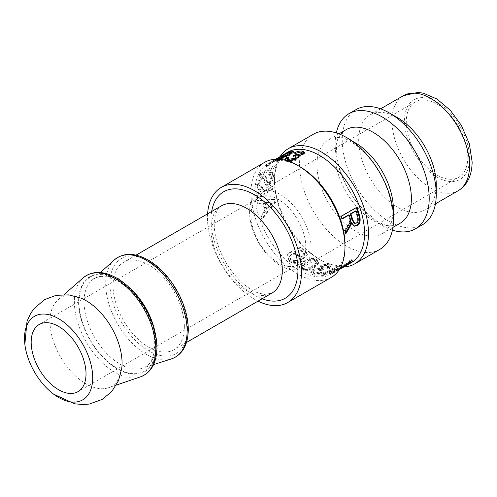 <?xml version="1.0" encoding="UTF-8"?>
<svg xmlns="http://www.w3.org/2000/svg" width="497" height="497" viewBox="0 0 497 497"><rect width="100%" height="100%" fill="white"/><g stroke="black" fill="none" stroke-linecap="round" stroke-linejoin="round"><path stroke-width="0.37" stroke-dasharray="2.48 1.86" d="M298.393 157.164L298.629 157.617L296.79 159.81C293.547 161.376 290.248 161.892 286.893 161.351L285.011 160.413L285.079 159.841M304.493 152.908L304.717 153.374L303.089 155.511L297.858 156.772M302.306 153.648L301.281 153.026L295.845 154.294L294.466 153.977L300.989 152.014M297.672 155.934L299.784 155.592M296.15 157.574L294.957 156.816L293.491 156.729L295.367 155.791M286.781 158.307L288.757 158.27L287.446 159.86M294.466 153.977L294.131 152.964M295.845 154.294L295.547 153.287M293.491 156.729L293.218 155.729M288.757 158.27L288.453 157.263M266.864 209.566A62.603 36.144 60 0 1 265.199 202.882L273.58 201.931L266.864 209.566L266.137 209.485A63.715 36.784 60 0 1 264.441 202.683L272.841 201.788L266.137 209.485M270.859 204.727L270.12 204.609M265.199 202.882L264.441 202.683M273.58 201.931L272.841 201.788M261.347 216.214L262.304 219.003L275.58 202.329L274.872 199.508L257.775 200.664L258.204 203.546L263.354 203.049L265.404 211.293L261.347 216.214L260.633 216.183A63.715 36.784 -120 0 0 261.608 219.022L274.841 202.217A63.715 36.784 60 0 1 274.127 199.347L256.999 200.359A63.715 36.784 -120 0 0 257.434 203.298L262.59 202.838A63.715 36.784 -120 0 0 264.684 211.231L260.633 216.183M262.304 219.003L261.608 219.022M265.404 211.293L264.684 211.231M263.354 203.049L262.59 202.838M258.204 203.546L257.434 203.298M257.775 200.664L256.999 200.359M274.872 199.508L274.127 199.347M275.58 202.329L274.841 202.217M289.223 260.266C292.199 262.646 295.268 263.149 298.43 261.77L296.647 260.13C294.299 260.981 292.354 260.726 290.813 259.366L289.788 256.073L291.54 254.203C293.92 253.016 296.15 253.321 298.225 255.116L299.424 258.347L301.399 259.602L307.985 253.787L300.666 247.034L298.827 248.096L304.667 253.613L301.275 256.725L299.436 253.7C296.442 251.147 293.242 250.643 289.85 252.184L287.564 254.607L287.291 255.489L289.223 260.266L289.012 261.012C292.037 263.441 295.131 263.963 298.299 262.59L296.485 260.919C294.131 261.77 292.168 261.503 290.602 260.111L289.54 256.75L291.273 254.905C293.652 253.712 295.901 254.035 298.014 255.868L299.256 259.136L301.269 260.416L307.829 254.582A63.715 36.784 60 0 1 300.374 247.711L298.535 248.773A63.715 36.784 -120 0 0 304.487 254.389L301.107 257.514L299.219 254.439C296.169 251.842 292.944 251.308 289.552 252.843L287.297 255.234L287.011 256.172L289.012 261.012M299.505 258.061L299.256 259.136L299.505 258.061M298.43 261.77L298.299 262.59M301.275 256.725L301.107 257.514M304.667 253.613L304.487 254.389M298.827 248.096L298.535 248.773M300.666 247.034L300.374 247.711M307.985 253.787L307.829 254.582M301.399 259.602L301.269 260.416M296.647 260.13L296.485 260.919M328.654 271.741L335.723 267.659L332.729 271.107A62.603 36.144 60 0 1 328.654 271.741L329.039 272.754L336.109 268.672L333.183 272.107A63.715 36.784 60 0 1 329.039 272.754M332.729 271.107L333.183 272.107M335.723 267.659L336.109 268.672M321.472 274.99L323.137 274.928L326.889 272.76L332.443 271.71L334.214 270.685L338.513 265.901L337.14 265.945L326.989 271.803L325.113 271.753L323.348 272.772L325.218 272.822L321.472 274.99L321.826 276.003A63.715 36.784 -120 0 0 323.522 275.934L327.268 273.772A63.715 36.784 -120 0 0 332.928 272.698L334.692 271.679L338.886 266.908A63.715 36.784 60 0 1 337.494 266.957L327.343 272.816A63.715 36.784 60 0 1 325.436 272.766L323.665 273.785A63.715 36.784 -120 0 0 325.572 273.835L321.826 276.003M323.137 274.928L323.522 275.934M325.218 272.822L325.572 273.835M323.348 272.772L323.665 273.785M325.113 271.753L325.436 272.766M326.989 271.803L327.343 272.816M337.14 265.945L337.494 266.957M338.513 265.901L338.886 266.908M334.214 270.685L334.692 271.679M332.443 271.71L332.928 272.698M326.889 272.76L327.268 273.772M330.356 273.263L334.133 271.256L330.356 273.263L330.865 274.238A63.715 36.784 -120 0 0 332.487 273.487L334.674 272.226A63.715 36.784 60 0 1 333.052 272.977L330.865 274.238M331.953 272.518L332.487 273.487M332.543 271.996L333.052 272.977M334.133 271.256L334.674 272.226M349.733 261.863L335.947 269.821L349.36 261.689L349.155 260.627L351.019 259.552L352.435 260.068L351.584 260.795M351.683 260.409L351.019 259.552L351.764 261.037M349.72 262.199L349.149 261.577L349.795 262.484M335.947 269.821L336.562 270.741A63.715 36.784 -120 0 0 337.736 269.666L340.078 268.312M339.724 268.914L336.562 270.741M351.677 260.739L351.969 261.173M352.435 260.068L353.056 260.975M349.155 260.627L349.82 261.484M337.103 268.759L337.736 269.666M354.063 223.134L355.672 222.867C357.306 222.016 357.834 220.128 357.256 217.201A62.603 36.144 -120 0 0 355.411 210.939M342.06 218.643L341.47 218.984L340.557 216.35L356.225 207.299L356.337 207.609M345.601 232.739L345.011 233.64L344.477 230.453L347.204 225.986C349.261 222.569 350.105 220.413 349.739 219.512L348.434 214.965M353.926 226.054L350.783 222.501M340.557 216.35L341.246 216.319M341.47 218.984L342.178 219.003M349.739 219.512L350.472 219.612M344.477 230.453L345.241 230.676M345.011 233.64L345.782 233.919M356.225 207.299L356.914 207.274M312.899 274.04C315.8 274.561 318.819 274.009 321.957 272.381L320.435 271.971L314.477 273.12L313.24 272.151L314.663 270.287L320.646 269.43L321.708 269.871L323.199 268.858L321.379 267.703L322.447 266.411L327.349 265.727L328.393 266.417L327.175 267.945L329.294 268.02L330.791 265.963L328.958 264.82C325.964 264.162 323.143 264.472 320.497 265.752L319.074 267.659L319.409 268.324L312.725 269.523L310.724 272.294L312.899 274.04L313.104 275.034C316.055 275.568 319.105 275.015 322.242 273.387L320.695 272.977L314.682 274.108L313.408 273.114L314.812 271.263L320.851 270.424L321.932 270.871L323.423 269.852L321.553 268.678L322.609 267.392L327.554 266.715L328.629 267.429L327.43 268.952L329.579 269.026L331.058 266.988L329.163 265.814C326.125 265.143 323.28 265.441 320.627 266.715L319.217 268.616L319.571 269.306L312.837 270.48L310.867 273.238L313.104 275.034M321.957 272.381L322.242 273.387M319.409 268.324L319.571 269.306M329.294 268.02L329.579 269.026M327.175 267.945L327.43 268.952M323.199 268.858L323.423 269.852M321.708 269.871L321.932 270.871M320.435 271.971L320.695 272.977M316.34 262.459C316.036 263.348 314.595 264.534 312.023 266.013C307.152 268.684 303.99 269.362 302.536 268.045L301.549 266.485L305.891 262.428C310.762 259.838 313.924 259.241 315.39 260.652L316.378 263.379C316.08 264.274 314.644 265.466 312.073 266.945C307.196 269.616 304.015 270.287 302.53 268.945L301.511 267.343L305.835 263.298C310.706 260.708 313.887 260.124 315.384 261.552L316.378 263.379L316.34 262.459M306.065 269.908L313.967 266.945L318.857 261.994L316.956 259.72C313.781 257.614 309.445 258.067 303.953 261.093L299.076 266.162L300.958 268.958L306.065 269.908L306.127 270.84L314.048 267.889L318.906 262.956L316.949 260.621C313.719 258.477 309.351 258.912 303.86 261.938L299.014 266.988L300.958 269.859L306.127 270.84M257.322 195.799L257.508 198.253L273.176 189.208L272.99 186.754L257.322 195.799L256.539 195.408A63.715 36.784 -120 0 0 256.732 197.905L272.399 188.86A63.715 36.784 60 0 1 272.213 186.363L256.539 195.408M257.508 198.253L256.732 197.905M272.99 186.754L272.213 186.363M273.176 189.208L272.399 188.86M257.427 185.269L258.602 189.842L262.261 189.5L262.466 187.201L260.093 187.419L259.266 184.3C259.832 181.622 260.956 179.802 262.64 178.833L264.093 178.628L265.516 184.53L266.237 185.306L268.846 185.039C271.474 183.213 273.046 180.374 273.555 176.51L273.039 172.906L270.02 173.316L269.399 175.323L271.412 175.087L271.741 177.479C271.337 180.187 270.436 181.933 269.051 182.728L267.69 182.871L266.025 176.423L263.311 176.82C260.298 178.603 258.341 181.424 257.427 185.269L256.651 184.691L257.85 189.376L261.478 189.053L261.683 186.717L259.328 186.915L258.49 183.722C259.061 181.001 260.192 179.156 261.876 178.187L263.317 177.988L264.733 184.02L265.479 184.841L268.063 184.573C270.685 182.747 272.263 179.871 272.778 175.944L272.257 172.248L269.262 172.645L268.635 174.683L270.629 174.459L270.964 176.907C270.554 179.659 269.654 181.436 268.268 182.231L266.908 182.356L265.243 175.752L262.553 176.143C259.54 177.926 257.576 180.778 256.651 184.691M267.703 182.877L266.908 182.356L267.703 182.877M262.261 189.5L261.478 189.053M269.399 175.323L268.635 174.683M270.02 173.316L269.262 172.645M265.516 184.53L264.733 184.02M264.472 179.38L263.702 178.771M262.466 187.201L261.683 186.717M260.571 174.714L259.832 176.485L275.506 167.439L276.239 165.663L260.571 174.714L259.844 173.95A63.715 36.784 -120 0 0 259.099 175.758L274.766 166.706A63.715 36.784 60 0 1 275.518 164.905L259.844 173.95M259.832 176.485L259.099 175.758M276.239 165.663L275.518 164.905M275.506 167.439L274.766 166.706M267.392 165.495L266.448 166.601L268.871 165.756L270.206 164.451C268.355 165.377 267.945 165.414 268.989 164.569L274.387 161.202C276.183 160.133 276.518 160.015 275.406 160.848L281.016 157.4C282.464 156.543 282.718 156.474 281.787 157.189L276.487 161.301L284.371 155.449L267.392 165.495L266.796 164.563L265.827 165.706L268.218 164.874L269.573 163.55C267.728 164.47 267.33 164.501 268.386 163.643L273.828 160.245C275.618 159.177 275.947 159.065 274.81 159.916L280.445 156.449C281.892 155.592 282.134 155.53 281.184 156.263L275.835 160.419L283.52 154.648M279.227 157.127L277.109 158.381L277.68 159.332L271.381 162.935M282.737 155.368L283.34 156.294C284.955 155.101 284.626 155.207 282.352 156.611L279.78 158.083M282.339 156.698L281.787 157.189L281.184 156.263L281.762 155.754L282.339 156.698M276.052 160.295L275.406 160.848L274.81 159.916L275.475 159.351L276.052 160.295M268.455 165.153L268.989 164.569L268.386 163.643L267.84 164.24L268.455 165.153M268.871 165.756L268.218 164.874M275.673 159.214L266.796 164.563M277.109 158.381L277.488 158.127L278.04 159.09M276.487 161.301L275.835 160.419M277.233 160.351L276.599 159.444M276.158 160.587L275.543 159.661M274.344 161.662L273.735 160.748M270.206 164.451L269.573 163.55M291.453 153.088L287.906 154.107L281.842 157.4C277.233 160.053 275.922 161.065 277.91 160.438C279.053 160.413 282.054 159.046 286.918 156.344L291.428 153.256M276.904 159.183L277.214 160.45L277.91 160.438L277.469 159.438L278.32 159.214M276.754 159.45L277.469 159.438M292.932 152.02L293.746 152.225L288.62 156.238C283.265 159.214 279.171 160.916 276.332 161.351L275.133 161.196L280.339 157.965L291.18 152.43M279.618 159.301L275.891 160.345L274.642 160.208L274.978 161.457L274.642 160.208L276.096 159.195M287.657 152.256A63.715 36.784 -120 0 0 274.456 181.424A63.715 36.784 -120 0 0 319.509 259.459A63.715 36.784 -120 0 0 351.367 262.615M299.921 166.725A63.715 36.784 -120 0 0 268.069 163.569A63.715 36.784 -120 0 0 268.063 237.137A63.715 36.784 -120 0 0 331.779 273.922A63.715 36.784 -120 0 0 344.974 244.754M207.603 213.828A66.486 38.387 -120 0 0 258.018 301.151M184.356 326.635A50.414 29.106 -120 0 0 162.345 275.897A50.414 29.106 -120 0 0 123.498 262.385A50.414 29.106 -120 0 0 123.498 320.602A50.414 29.106 -120 0 0 173.913 349.714A50.414 29.106 -120 0 0 184.356 326.635M397.47 117.64A54.85 31.665 -120 0 0 370.048 114.925A54.85 31.665 -120 0 0 370.048 178.261A54.85 31.665 -120 0 0 424.892 209.927A54.85 31.665 -120 0 0 436.254 184.816M467.789 157.338A43.494 25.111 -120 0 0 448.81 113.571A43.494 25.111 -120 0 0 415.293 101.916A43.494 25.111 -120 0 0 415.293 152.138A43.494 25.111 -120 0 0 458.781 177.249A43.494 25.111 -120 0 0 467.789 157.338M356.001 109.601A66.486 38.387 -120 0 0 356.001 186.369A66.486 38.387 -120 0 0 422.487 224.75M336.307 132.941A66.486 38.387 -120 0 0 392.425 230.136M346.173 129.667A54.018 31.187 -120 0 0 338.165 138.62A54.018 31.187 -120 0 0 346.173 192.041A54.018 31.187 -120 0 0 388.43 225.694A54.018 31.187 -120 0 0 400.191 223.228M352.044 141.098A54.018 31.187 -120 0 0 340.911 137.706A54.018 31.187 -120 0 0 328.15 140.073A54.018 31.187 -120 0 0 328.15 202.447A54.018 31.187 -120 0 0 382.168 233.633A54.018 31.187 -120 0 0 390.599 223.768A54.018 31.187 -120 0 0 393.233 212.43M313.303 134.252A66.486 38.387 -120 0 0 313.303 211.02A66.486 38.387 -120 0 0 379.783 249.407M280.115 156.611A66.486 38.387 -120 0 0 274.456 179.162A66.486 38.387 -120 0 0 321.466 260.59A66.486 38.387 -120 0 0 343.831 266.964M264.721 162.302A66.486 38.387 -120 0 0 264.721 239.069A66.486 38.387 -120 0 0 331.207 277.45M81.135 298.181A50.974 29.429 -120 0 0 57.807 300.058A50.974 29.429 -120 0 0 60.541 356.952A50.974 29.429 -120 0 0 108.445 387.766A50.974 29.429 -120 0 0 121.734 368.501M305.835 246.997A38.785 22.39 -120 0 0 288.906 207.97A38.785 22.39 -120 0 0 259.024 197.576A38.785 22.39 -120 0 0 259.024 242.356A38.785 22.39 -120 0 0 297.802 264.752A38.785 22.39 -120 0 0 305.835 246.997M311.091 247.81A43.494 25.111 -120 0 0 292.106 204.043A43.494 25.111 -120 0 0 258.589 192.389A43.494 25.111 -120 0 0 258.589 242.611A43.494 25.111 -120 0 0 302.083 267.715A43.494 25.111 -120 0 0 311.091 247.81M286.893 161.351L286.645 160.351M296.79 159.81L296.622 158.829M303.089 155.511L302.909 154.53M301.281 153.026L301.027 152.02M294.957 156.816L294.709 155.816M269.995 202.428L269.25 202.267M287.291 255.489L287.011 256.172M289.85 252.184L289.552 252.843M299.436 253.7L299.219 254.439M298.225 255.116L298.014 255.868M291.54 254.203L291.273 254.905M290.813 259.366L290.602 260.111M355.672 222.867L356.43 223.078M357.256 217.201L357.995 217.338M349.391 218.009L350.118 218.077M347.204 225.986L347.956 226.166M312.725 269.523L312.837 270.48M320.497 265.752L320.627 266.715M328.958 264.82L329.163 265.814M327.349 265.727L327.554 266.715M322.447 266.411L322.609 267.392M322.882 268.796L323.1 269.796M320.646 269.43L320.851 270.424M314.663 270.287L314.812 271.263M314.477 273.12L314.682 274.108M312.023 266.013L312.073 266.945M302.536 268.045L302.53 268.945M305.891 262.428L305.835 263.298M315.39 260.652L315.384 261.552M313.967 266.945L314.048 267.889M300.958 268.958L300.958 269.859M303.953 261.093L303.86 261.938M316.956 259.72L316.949 260.621M263.311 176.82L262.553 176.143M266.498 177.18L265.733 176.547M269.051 182.728L268.268 182.231M271.741 177.479L270.964 176.907M273.555 176.51L272.778 175.944M268.846 185.039L268.063 184.573M262.64 178.833L261.876 178.187M259.266 184.3L258.49 183.722M275.86 160.388L275.326 159.419M282.352 156.611L281.805 155.642M281.016 157.4L280.445 156.449M276.326 160.438L275.717 159.512M274.387 161.202L273.828 160.245M281.842 157.4L281.358 156.412M287.906 154.107L287.434 153.113M290.72 153.039L290.279 152.032M280.339 157.965L279.96 157.226M276.332 161.351L275.891 160.345M288.62 156.238L288.254 155.226M211.666 211.486A61.498 35.504 -120 0 0 262.081 298.809M271.853 293.168A50.414 29.106 60 0 1 221.438 264.056A50.414 29.106 60 0 1 221.438 205.845C218.438 206.82 216.145 211.3 214.542 219.276C213.722 225.613 214.505 233.068 216.878 241.635C220.979 255.402 227.918 267.622 237.696 278.295C244.269 285.185 250.681 289.913 256.937 292.484L264.224 294.46L271.853 293.168M469.553 158.357A45.985 26.552 -120 0 0 420.779 97.679A45.985 26.552 -120 0 0 420.779 162.712A45.985 26.552 -120 0 0 469.553 158.357M458.197 190.699A54.85 31.665 60 0 1 403.347 159.034A54.85 31.665 60 0 1 403.347 95.697M187.487 328.442A54.85 31.665 -120 0 0 129.313 256.067A54.85 31.665 -120 0 0 129.313 333.636A54.85 31.665 -120 0 0 187.487 328.442M114.254 259.974A57.577 33.243 -120 0 0 117.615 324.001A57.577 33.243 -120 0 0 171.378 358.921M128.822 287.142A51.023 29.46 -120 0 0 91.628 280.55A51.023 29.46 -120 0 0 94.61 337.277A51.023 29.46 -120 0 0 142.254 368.227A51.023 29.46 -120 0 0 156.201 343.377A51.023 29.46 -120 0 0 155.139 332.723M155.754 346.31A54.297 31.348 -120 0 0 98.17 274.667A54.297 31.348 -120 0 0 98.17 351.454A54.297 31.348 -120 0 0 155.754 346.31M156.145 346.533A54.85 31.665 -120 0 0 97.971 274.164A54.85 31.665 -120 0 0 97.971 351.733A54.85 31.665 -120 0 0 156.145 346.533M83.216 277.798A57.584 33.243 -120 0 0 86.304 342.079A57.584 33.243 -120 0 0 140.421 376.888M285.011 160.413L284.7 159.388M298.629 157.617L298.442 156.648M304.717 153.374L304.524 152.399M287.564 254.607L287.297 255.234M289.788 256.073L289.54 256.75M353.522 225.967L354.318 226.21M310.724 272.294L310.867 273.238M319.074 267.659L319.217 268.616M330.791 265.963L331.058 266.988M328.393 266.417L328.629 267.429M321.379 267.703L321.553 268.678M313.24 272.151L313.408 273.114M301.549 266.485L301.511 267.343M299.076 266.162L299.014 266.988M318.857 261.994L318.906 262.956M258.602 189.842L257.85 189.376M266.025 176.423L265.243 175.752M271.412 175.087L270.629 174.459M273.039 172.906L272.257 172.248M266.237 185.306L265.479 184.841M264.093 178.628L263.317 177.988M260.093 187.419L259.328 186.915M266.448 166.601L265.827 165.706M284.371 155.449L283.806 154.499M293.746 152.225L293.348 151.225M270.828 161.972L268.069 163.569M339.314 269.573L331.779 273.922M136.085 255.123L123.498 262.385M186.499 342.445L173.913 349.714M380.603 108.831L370.048 114.925M435.453 203.832L424.892 209.927M338.165 138.62C336.457 140.875 336.109 147.261 337.134 157.773C338.097 164.097 340.054 170.825 342.992 177.957C348.391 190.624 355.554 201.565 364.494 210.778L376.906 221.01C381.69 223.905 385.535 225.464 388.43 225.694M338.911 133.861L328.15 140.073M392.928 227.421L382.168 233.633M340.911 137.706C343.905 137.582 349.434 140.434 357.492 146.267C362.58 150.343 367.513 155.518 372.29 161.792C379.863 171.95 385.417 182.747 388.94 194.184C391.145 201.676 392.226 208.2 392.176 213.747C391.99 218.916 391.468 222.252 390.599 223.768M319.509 259.459L321.466 260.59M274.456 181.424L274.456 179.162M100.437 272.536L91.628 280.55C95.101 277.32 99.742 276.059 105.544 276.754L113.564 279.072C121.33 282.458 128.773 288.453 135.905 297.044C148.031 312.613 154.325 328.585 154.784 344.955C154.263 358.088 150.082 365.842 142.254 368.227L153.592 364.605M108.445 387.766L116.317 385.088M57.807 300.058L64.063 294.578M259.024 197.576L39.207 324.485M297.802 264.752L77.992 391.655M415.293 101.916L258.589 192.389M458.781 177.249L302.083 267.715"/><path stroke-width="0.75" d="M285.079 159.841L287.322 158.288M295.112 155.915L295.094 154.784L301.027 153.971L302.083 152.666L301.027 152.02L295.547 153.287L294.131 152.964C297.274 151.399 300.089 150.784 302.567 151.107L304.524 152.399L302.909 154.53L297.641 155.778L298.393 157.164M300.989 152.014L302.822 152.107L304.493 152.908M299.784 155.592L301.238 154.965L302.306 153.648L302.083 152.666M295.367 155.791L297.672 155.934M286.781 158.307L286.446 157.294L288.453 157.263L287.16 158.841L287.446 159.86L288.496 160.438L294.802 159.239L296.15 157.574L295.939 156.598L294.709 155.816L293.218 155.729L295.094 154.784M297.641 155.778L298.442 156.648L296.622 158.829C293.379 160.388 290.049 160.898 286.645 160.351L284.7 159.388L286.446 157.294M287.16 158.841L288.241 159.438L294.603 158.251L295.939 156.598M351.584 260.795L349.733 261.863M351.969 261.173L352.292 261.658L339.724 268.914M349.72 262.199L349.987 262.59L349.82 261.484L351.683 260.409L351.764 261.037L353.056 260.975A63.715 36.784 60 0 1 352.292 261.658M340.078 268.312L349.795 262.484M356.119 210.958L355.411 210.939L350.23 213.927L350.938 213.952A63.715 36.784 60 0 1 352.646 219.686L354.833 223.339L356.43 223.078C358.064 222.221 358.586 220.308 357.995 217.338A63.715 36.784 -120 0 0 356.119 210.958L350.938 213.952M350.23 213.927A62.603 36.144 60 0 1 351.907 219.568L354.063 223.134L354.833 223.339M349.142 214.984L342.178 219.003A63.715 36.784 -120 0 0 341.246 216.319L356.914 207.274A63.715 36.784 60 0 1 359.698 216.226C360.828 221.003 359.903 224.178 356.933 225.762L354.318 226.21L351.534 222.656L350.783 222.501L350.366 224.501L351.118 224.681L345.782 233.919A63.715 36.784 -120 0 0 345.241 230.676L347.956 226.166C350.006 222.712 350.845 220.525 350.472 219.612L350.118 218.077A63.715 36.784 -120 0 0 349.142 214.984L348.434 214.965L342.06 218.643M350.366 224.501L345.601 232.739M356.225 207.299L358.958 216.102C360.07 220.792 359.138 223.93 356.163 225.514L353.926 226.054M351.534 222.656L351.118 224.681M277.488 158.127L281.805 155.642C284.079 154.238 284.39 154.145 282.737 155.368M277.109 158.381L275.326 159.419M278.32 159.214L286.52 155.337L291.031 152.088L287.434 153.113L281.358 156.412C276.754 159.065 275.456 160.071 277.469 159.438M291.428 153.256L291.031 152.088M291.18 152.43L292.932 152.02M276.096 159.195L279.83 156.984C285.129 153.803 289.148 151.846 291.888 151.113L293.348 151.225L288.254 155.226L279.618 159.301M339.314 269.573L351.367 262.615A63.715 36.784 -120 0 0 364.562 233.447A63.715 36.784 -120 0 0 336.749 169.328A63.715 36.784 -120 0 0 287.657 152.256L283.52 154.648M258.018 301.151A66.486 38.387 -120 0 0 287.72 302.555L331.207 277.45A66.486 38.387 -120 0 0 344.974 247.015L344.974 244.754A63.715 36.784 -120 0 0 299.921 166.725L297.964 165.594A66.486 38.387 -120 0 0 264.721 162.302L221.24 187.406A66.486 38.387 -120 0 0 207.603 213.828M287.72 302.555A66.486 38.387 -120 0 0 301.493 272.12A66.486 38.387 -120 0 0 272.468 205.218A66.486 38.387 -120 0 0 221.24 187.406M392.425 230.136A66.486 38.387 -120 0 0 415.436 228.825L422.487 224.75A66.486 38.387 -120 0 0 436.254 194.315L436.254 184.816A54.85 31.665 -120 0 0 397.47 117.64L389.244 112.894A66.486 38.387 -120 0 0 356.001 109.601L348.95 113.67A66.486 38.387 -120 0 0 336.307 132.941M436.254 194.315A66.486 38.387 -120 0 0 389.244 112.894M415.436 228.825A66.486 38.387 -120 0 0 429.203 198.39A66.486 38.387 -120 0 0 400.184 131.481A66.486 38.387 -120 0 0 348.95 113.67M392.928 227.421L400.191 223.228A54.018 31.187 -120 0 0 411.379 198.502A54.018 31.187 -120 0 0 387.797 144.142A54.018 31.187 -120 0 0 346.173 129.667L338.911 133.861M393.233 212.43A54.018 31.187 -120 0 0 393.357 208.908A54.018 31.187 -120 0 0 352.044 141.098M343.831 266.964A66.486 38.387 -120 0 0 354.709 263.882L379.783 249.407A66.486 38.387 -120 0 0 393.556 218.972A66.486 38.387 -120 0 0 364.531 152.063A66.486 38.387 -120 0 0 313.303 134.252L288.229 148.727A66.486 38.387 -120 0 0 280.115 156.611M354.709 263.882A66.486 38.387 -120 0 0 368.482 233.447A66.486 38.387 -120 0 0 339.457 166.538A66.486 38.387 -120 0 0 288.229 148.727M344.974 247.015A66.486 38.387 -120 0 0 297.964 165.594M53.664 394.196L74.649 403.806L83.328 404.595L89.199 404.08L102.22 399.42L111.732 391.555L118.448 380.789L121.734 368.501A50.974 29.429 -120 0 0 122.063 363.046A50.974 29.429 -120 0 0 81.135 298.181L68.853 294.883L56.173 295.317L44.606 299.616L34.057 308.569L30.671 313.39L27.018 321.304L24.85 344.284A48.24 27.851 -120 0 0 53.664 394.196A48.24 27.851 -120 0 0 92.709 377.763A48.24 27.851 -120 0 0 56.124 317.359A48.24 27.851 -120 0 0 24.85 344.284M86.024 373.906A38.785 22.39 -120 0 0 69.095 334.872A38.785 22.39 -120 0 0 39.207 324.485A38.785 22.39 -120 0 0 39.207 369.265A38.785 22.39 -120 0 0 77.992 391.655A38.785 22.39 -120 0 0 86.024 373.906M302.822 152.107L302.567 151.107M301.238 154.965L301.027 153.971M295.628 155.847L295.361 154.84M294.802 159.239L294.603 158.251M288.496 160.438L288.241 159.438M351.907 219.568L352.646 219.686M348.714 227.843L349.472 228.067M356.163 225.514L356.933 225.762M358.958 216.102L359.698 216.226M286.8 156.052L286.52 155.337M292.329 152.119L291.888 151.113M262.081 298.809A61.498 35.504 -120 0 0 297.964 270.088A61.498 35.504 -120 0 0 258.297 197.166A61.498 35.504 -120 0 0 211.666 211.486M136.085 255.123L221.438 205.845A50.414 29.106 60 0 1 260.285 219.351A50.414 29.106 60 0 1 282.296 270.088A50.414 29.106 60 0 1 271.853 293.168L186.499 342.445M458.197 190.699C467.236 185.257 471.889 175.677 472.15 161.972L469.311 143.652L461.297 125.25L450.214 110.204L436.906 99.002L423.301 93.181L417.859 92.405L403.347 95.697A54.85 31.665 60 0 1 445.61 110.396A54.85 31.665 60 0 1 469.553 165.594A54.85 31.665 60 0 1 458.197 190.699L435.453 203.832M187.12 330.884A57.577 33.243 -120 0 0 159.605 270.523A57.577 33.243 -120 0 0 114.254 259.974C124.051 251.96 136.271 252.538 150.908 261.708C161.028 268.492 169.657 278.04 176.795 290.36C184.306 303.742 188.139 316.813 188.301 329.573C188.015 345.092 182.374 354.877 171.378 358.921A57.577 33.243 -120 0 0 187.12 330.884M155.139 332.723A51.023 29.46 -120 0 0 128.822 287.142M155.809 348.962A57.584 33.243 -120 0 0 128.506 288.807A57.584 33.243 -120 0 0 83.216 277.798C92.945 270.101 104.997 270.728 119.373 279.674C129.419 286.347 138.017 295.777 145.174 307.954C152.865 321.491 156.791 334.723 156.959 347.664C156.692 362.978 151.181 372.719 140.421 376.888A57.584 33.243 -120 0 0 155.809 348.962M351.099 260.142L351.764 261.037M403.347 95.697L380.603 108.831M153.592 364.605L171.378 358.921M100.437 272.536L114.254 259.974M116.317 385.088L140.421 376.888M64.063 294.578L83.216 277.798"/></g></svg>
